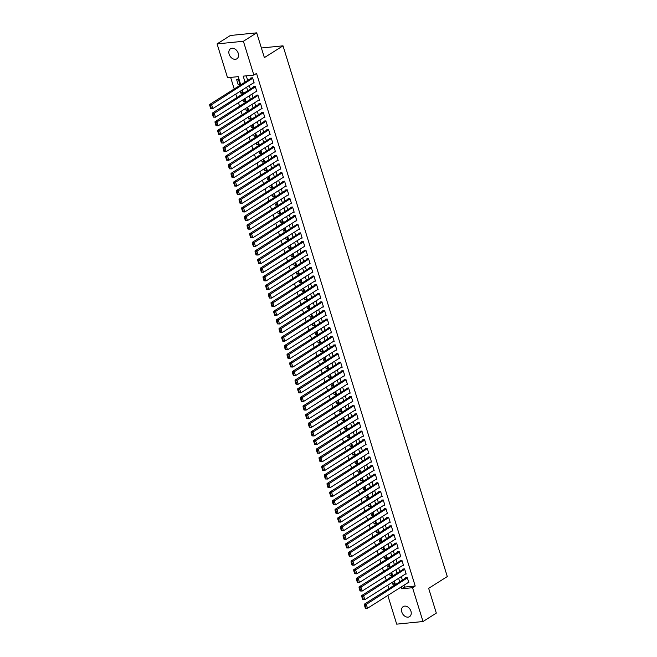 <?xml version="1.0" encoding="UTF-8"?>
<svg xmlns="http://www.w3.org/2000/svg" width="657" height="657" viewBox="0 0 657 657"><rect width="100%" height="100%" fill="white"/><g stroke="black" fill="none" stroke-linecap="round" stroke-linejoin="round"><path stroke-width="0.99" d="M238.253 53.324A5.938 4.361 57.7 0 1 236.873 58.801A5.938 4.361 57.7 0 1 229.145 54.235A5.938 4.361 57.7 0 1 230.525 48.758A5.938 4.361 57.7 0 1 238.253 53.324M410.937 611.182A5.938 4.361 57.7 0 1 409.557 616.652A5.938 4.361 57.7 0 1 401.838 612.094A5.938 4.361 57.7 0 1 403.217 606.616A5.938 4.361 57.7 0 1 410.937 611.182M240.749 84.827L238.212 76.647L227.544 77.707L217.073 43.896L230.385 35.478L256.706 32.85L264.377 57.619L283.011 45.834L447.294 576.559L428.66 588.335L436.322 613.104L423.009 621.522L396.697 624.15L387.811 595.447M387.802 585.149L388.887 588.647L386.226 590.331M230.632 77.403L234.212 88.958M235.789 94.058L236.881 97.581M238.458 102.673L239.542 106.196M241.119 111.296L242.211 114.811M243.788 119.911L244.88 123.426M246.457 128.526L247.541 132.041M249.126 137.141L250.21 140.655M251.787 145.755L252.879 149.27M254.456 154.37L255.548 157.885M257.125 162.985L258.209 166.5M259.794 171.6L260.878 175.115M262.455 180.215L263.547 183.73M265.124 188.83L266.216 192.345M267.793 197.445L268.877 200.96M270.462 206.06L271.546 209.583M273.123 214.683L274.215 218.198M275.792 223.298L276.884 226.813M278.461 231.913L279.545 235.428M281.13 240.528L282.214 244.043M283.791 249.143L284.883 252.658M286.46 257.758L287.552 261.272M289.129 266.372L290.213 269.887M291.798 274.987L292.882 278.502M294.459 283.602L295.551 287.117M297.128 292.217L298.221 295.732M299.797 300.832L300.881 304.347M302.466 309.447L303.55 312.97M305.127 318.062L306.219 321.585M307.796 326.685L308.889 330.2M310.465 335.3L311.549 338.815M313.134 343.915L314.218 347.43M315.795 352.53L316.888 356.045M318.464 361.145L319.557 364.66M321.133 369.76L322.217 373.275M323.802 378.375L324.887 381.889M326.463 386.989L327.556 390.504M329.132 395.604L330.225 399.119M331.801 404.219L332.885 407.734M334.462 412.834L335.555 416.349M337.131 421.449L338.224 424.972M339.8 430.064L340.893 433.587M342.469 438.687L343.554 442.202M345.13 447.302L346.223 450.817M347.799 455.917L348.892 459.432M350.468 464.532L351.552 468.047M353.137 473.147L354.222 476.662M355.798 481.762L356.891 485.277M358.467 490.377L359.56 493.892M361.136 498.992L362.221 502.506M363.806 507.606L364.89 511.121M366.466 516.221L367.559 519.736M369.135 524.836L370.228 528.351M371.805 533.451L372.889 536.974M374.474 542.066L375.558 545.589M377.134 550.689L378.227 554.204M379.803 559.304L380.896 562.819M382.473 567.919L383.557 571.434M385.142 576.534L386.226 580.049M253.2 83.053L254.169 82.963L252.567 77.789L250.785 77.969L250.925 78.397M255.869 91.668L256.83 91.578L255.236 86.404L253.454 86.584L253.586 87.011M258.53 100.291L259.499 100.193L257.897 95.019L256.123 95.199L256.255 95.626M261.199 108.906L262.168 108.807L260.566 103.634L258.792 103.814L258.924 104.241M263.868 117.521L264.837 117.422L263.235 112.248L261.453 112.429L261.593 112.864M266.537 126.136L267.498 126.037L265.904 120.872L264.122 121.044L264.254 121.479M269.198 134.751L270.167 134.652L268.565 129.486L266.791 129.659L266.923 130.094M271.867 143.366L272.836 143.267L271.234 138.101L269.46 138.274L269.592 138.709M274.536 151.981L275.505 151.882L273.903 146.716L272.121 146.889L272.261 147.324M277.205 160.595L278.166 160.497L276.572 155.331L274.79 155.504L274.922 155.939M279.866 169.21L280.835 169.112L279.233 163.946L277.459 164.127L277.591 164.554M282.535 177.825L283.504 177.727L281.902 172.561L280.128 172.742L280.26 173.169M285.204 186.44L286.173 186.35L284.571 181.176L282.789 181.357L282.929 181.784M287.873 195.055L288.834 194.965L287.24 189.791L285.458 189.972L285.59 190.399M290.534 203.67L291.503 203.58L289.901 198.406L288.127 198.586L288.259 199.014M293.203 212.293L294.172 212.195L292.57 207.021L290.796 207.201L290.928 207.628M295.872 220.908L296.841 220.809L295.239 215.636L293.457 215.816L293.597 216.243M298.541 229.523L299.502 229.424L297.908 224.251L296.126 224.431L296.258 224.866M301.202 238.138L302.171 238.039L300.569 232.874L298.795 233.046L298.927 233.481M303.871 246.753L304.84 246.654L303.238 241.489L301.464 241.661L301.596 242.096M306.54 255.368L307.509 255.269L305.907 250.103L304.125 250.276L304.257 250.711M309.209 263.983L310.17 263.884L308.576 258.718L306.794 258.891L306.926 259.326M311.87 272.598L312.839 272.499L311.237 267.333L309.463 267.506L309.595 267.941M314.539 281.212L315.508 281.114L313.906 275.948L312.124 276.129L312.264 276.556M317.208 289.827L318.177 289.729L316.575 284.563L314.793 284.744L314.925 285.171M319.877 298.442L320.838 298.352L319.236 293.178L317.462 293.359L317.594 293.786M322.538 307.057L323.507 306.967L321.905 301.793L320.131 301.974L320.263 302.401M325.207 315.672L326.176 315.582L324.574 310.408L322.792 310.589L322.932 311.016M327.876 324.295L328.845 324.197L327.243 319.023L325.461 319.203L325.593 319.63M330.537 332.91L331.506 332.812L329.904 327.638L328.13 327.818L328.262 328.245M333.206 341.525L334.175 341.426L332.573 336.253L330.8 336.433L330.931 336.869M335.875 350.14L336.844 350.041L335.242 344.876L333.46 345.048L333.6 345.483M338.544 358.755L339.513 358.656L337.912 353.491L336.129 353.663L336.261 354.098M341.205 367.37L342.174 367.271L340.572 362.106L338.798 362.278L338.93 362.713M343.874 375.985L344.843 375.886L343.241 370.72L341.468 370.893L341.599 371.328M346.543 384.6L347.512 384.501L345.911 379.335L344.128 379.508L344.268 379.943M349.212 393.215L350.181 393.116L348.58 387.95L346.797 388.131L346.929 388.558M351.873 401.829L352.842 401.731L351.24 396.565L349.467 396.746L349.598 397.173M354.542 410.444L355.511 410.354L353.909 405.18L352.136 405.361L352.267 405.788M357.211 419.059L358.18 418.969L356.579 413.795L354.796 413.976L354.936 414.403M359.88 427.674L360.841 427.584L359.248 422.41L357.465 422.591L357.597 423.018M362.541 436.297L363.51 436.199L361.908 431.025L360.135 431.206L360.266 431.633M365.21 444.912L366.179 444.814L364.578 439.64L362.804 439.82L362.935 440.247M367.879 453.527L368.848 453.429L367.247 448.255L365.464 448.435L365.604 448.871M370.548 462.142L371.509 462.043L369.916 456.878L368.134 457.05L368.265 457.486M373.209 470.757L374.178 470.658L372.576 465.493L370.803 465.665L370.934 466.1M375.878 479.372L376.847 479.273L375.246 474.108L373.472 474.28L373.603 474.715M378.547 487.987L379.516 487.888L377.915 482.723L376.132 482.895L376.272 483.33M381.216 496.602L382.177 496.503L380.584 491.337L378.802 491.518L378.933 491.945M383.877 505.217L384.846 505.118L383.245 499.952L381.471 500.133L381.602 500.56M386.546 513.831L387.515 513.733L385.914 508.567L384.14 508.748L384.271 509.175M389.215 522.446L390.184 522.356L388.583 517.182L386.801 517.363L386.94 517.79M391.884 531.061L392.845 530.971L391.252 525.797L389.47 525.978L389.601 526.405M394.545 539.676L395.514 539.586L393.913 534.412L392.139 534.593L392.27 535.02M397.214 548.299L398.183 548.201L396.582 543.027L394.808 543.208L394.939 543.635M399.883 556.914L400.852 556.816L399.251 551.642L397.469 551.823L397.608 552.25M402.552 565.529L403.513 565.431L401.92 560.265L400.138 560.437L400.269 560.873M405.213 574.144L406.182 574.046L404.581 568.88L402.807 569.052L402.938 569.488M394.381 583.293L392.845 584.262L392.254 582.34M391.712 574.678L390.176 575.647L389.585 573.725M389.043 566.055L387.515 567.024L386.916 565.102M386.382 557.44L384.846 558.409L384.255 556.487M383.713 548.825L382.177 549.794L381.586 547.872M381.044 540.21L379.508 541.179L378.917 539.257M378.375 531.595L376.847 532.564L376.247 530.642M375.714 522.98L374.178 523.949L373.587 522.028M373.045 514.365L371.509 515.334L370.918 513.413M370.376 505.75L368.848 506.719L368.248 504.798M367.706 497.135L366.179 498.105L365.579 496.183M365.046 488.521L363.51 489.49L362.919 487.568M362.377 479.906L360.841 480.875L360.25 478.953M359.708 471.291L358.18 472.26L357.58 470.338M357.038 462.676L355.511 463.645L354.911 461.723M354.378 454.053L352.842 455.022L352.251 453.1M351.709 445.438L350.173 446.407L349.581 444.485M349.039 436.823L347.512 437.792L346.912 435.87M346.37 428.208L344.843 429.177L344.243 427.255M343.71 419.593L342.174 420.562L341.583 418.64M341.04 410.978L339.505 411.947L338.913 410.025M338.371 402.363L336.844 403.332L336.244 401.411M335.711 393.748L334.175 394.717L333.575 392.796M333.042 385.133L331.506 386.102L330.914 384.181M330.372 376.518L328.837 377.488L328.245 375.566M327.703 367.904L326.176 368.873L325.576 366.951M325.043 359.289L323.507 360.258L322.907 358.336M322.373 350.674L320.838 351.643L320.246 349.721M319.704 342.051L318.169 343.02L317.577 341.098M317.035 333.436L315.508 334.405L314.908 332.483M314.375 324.821L312.839 325.79L312.239 323.868M311.705 316.206L310.17 317.175L309.578 315.253M309.036 307.591L307.501 308.56L306.909 306.638M306.367 298.976L304.84 299.945L304.24 298.023M303.706 290.361L302.171 291.33L301.571 289.409M301.037 281.746L299.502 282.715L298.91 280.794M298.368 273.131L296.833 274.1L296.241 272.179M295.699 264.516L294.172 265.485L293.572 263.564M293.038 255.902L291.503 256.871L290.903 254.949M290.369 247.287L288.834 248.256L288.242 246.334M287.7 238.672L286.165 239.641L285.573 237.719M285.031 230.049L283.504 231.018L282.904 229.096M282.37 221.434L280.835 222.403L280.243 220.481M279.701 212.819L278.166 213.788L277.574 211.866M277.032 204.204L275.497 205.173L274.905 203.251M274.363 195.589L272.836 196.558L272.236 194.636M271.702 186.974L270.167 187.943L269.575 186.021M269.033 178.359L267.498 179.328L266.906 177.406M266.364 169.744L264.828 170.713L264.237 168.792M263.695 161.129L262.168 162.098L261.568 160.177M261.034 152.514L259.499 153.483L258.907 151.562M258.365 143.899L256.83 144.869L256.238 142.947M255.696 135.285L254.169 136.254L253.569 134.332M253.027 126.67L251.5 127.639L250.9 125.717M250.366 118.046L248.831 119.016L248.239 117.094M247.697 109.432L246.161 110.401L245.57 108.479M245.028 100.817L243.501 101.786L242.901 99.864M242.359 92.202L240.832 93.171L240.232 91.249M392.845 584.262L394.627 584.081L393.781 581.371M390.176 575.647L391.958 575.466L391.12 572.756M387.515 567.024L389.289 566.851L388.451 564.133M384.846 558.409L386.62 558.236L385.782 555.518M382.177 549.794L383.959 549.622L383.113 546.903M379.508 541.179L381.29 541.007L380.452 538.288M376.847 532.564L378.621 532.392L377.783 529.673M374.178 523.949L375.96 523.769L375.114 521.058M371.509 515.334L373.291 515.154L372.445 512.444M368.848 506.719L370.622 506.539L369.784 503.829M366.179 498.105L367.953 497.924L367.115 495.214M363.51 489.49L365.292 489.309L364.446 486.599M360.841 480.875L362.623 480.694L361.785 477.984M358.18 472.26L359.954 472.079L359.116 469.369M355.511 463.645L357.285 463.464L356.447 460.754M352.842 455.022L354.624 454.849L353.778 452.131M350.173 446.407L351.955 446.234L351.117 443.516M347.512 437.792L349.286 437.619L348.448 434.901M344.843 429.177L346.617 429.005L345.779 426.286M342.174 420.562L343.956 420.39L343.11 417.671M339.505 411.947L341.287 411.767L340.449 409.056M336.844 403.332L338.618 403.152L337.78 400.442M334.175 394.717L335.949 394.537L335.111 391.827M331.506 386.102L333.288 385.922L332.442 383.212M328.837 377.488L330.619 377.307L329.781 374.597M326.176 368.873L327.95 368.692L327.112 365.982M323.507 360.258L325.281 360.077L324.443 357.367M320.838 351.643L322.62 351.462L321.774 348.752M318.169 343.02L319.951 342.847L319.113 340.129M315.508 334.405L317.282 334.232L316.444 331.514M312.839 325.79L314.613 325.617L313.775 322.899M310.17 317.175L311.952 317.002L311.106 314.284M307.501 308.56L309.283 308.388L308.445 305.669M304.84 299.945L306.614 299.764L305.776 297.054M302.171 291.33L303.945 291.15L303.107 288.439M299.502 282.715L301.284 282.535L300.438 279.825M296.833 274.1L298.615 273.92L297.777 271.21M294.172 265.485L295.946 265.305L295.108 262.595M291.503 256.871L293.277 256.69L292.439 253.98M288.834 248.256L290.616 248.075L289.77 245.365M286.165 239.641L287.947 239.46L287.109 236.75M283.504 231.018L285.278 230.845L284.44 228.127M280.835 222.403L282.609 222.23L281.771 219.512M278.166 213.788L279.948 213.615L279.102 210.897M275.497 205.173L277.279 205L276.441 202.282M272.836 196.558L274.61 196.386L273.772 193.667M270.167 187.943L271.949 187.762L271.103 185.052M267.498 179.328L269.28 179.147L268.434 176.437M264.828 170.713L266.611 170.533L265.773 167.822M262.168 162.098L263.942 161.918L263.104 159.208M259.499 153.483L261.281 153.303L260.435 150.593M256.83 144.869L258.612 144.688L257.774 141.978M254.169 136.254L255.943 136.073L255.105 133.363M251.5 127.639L253.273 127.458L252.436 124.748M248.831 119.016L250.613 118.843L249.767 116.125M246.161 110.401L247.944 110.228L247.106 107.51M243.501 101.786L245.275 101.613L244.437 98.895M240.832 93.171L242.605 92.998L241.768 90.28M239.945 84.383L238.343 79.21L236.561 79.39L238.163 84.556L239.945 84.383M403.965 585.231L404.54 587.087L415.208 586.019L256.526 73.395L253.857 75.079L243.189 76.146L245.036 82.117M246.276 75.842L247.705 80.433M249.282 85.533L250.366 89.048M251.951 94.148L253.035 97.663M254.612 102.763L255.704 106.278M257.281 111.378L258.373 114.893M259.95 119.993L261.034 123.508M262.619 128.608L263.703 132.131M265.28 137.223L266.372 140.746M267.949 145.846L269.042 149.361M270.618 154.461L271.702 157.976M273.279 163.076L274.371 166.591M275.948 171.691L277.04 175.205M278.617 180.305L279.71 183.82M281.286 188.92L282.37 192.435M283.947 197.535L285.039 201.05M286.616 206.15L287.709 209.665M289.285 214.765L290.369 218.28M291.954 223.38L293.038 226.895M294.615 231.995L295.707 235.51M297.284 240.61L298.377 244.133M299.953 249.225L301.037 252.748M302.622 257.848L303.706 261.363M305.283 266.463L306.376 269.978M307.952 275.078L309.045 278.593M310.621 283.693L311.705 287.208M313.29 292.308L314.375 295.822M315.951 300.922L317.044 304.437M318.62 309.537L319.713 313.052M321.289 318.152L322.373 321.667M323.958 326.767L325.043 330.282M326.619 335.382L327.712 338.897M329.288 343.997L330.381 347.512M331.957 352.612L333.042 356.135M334.627 361.227L335.711 364.75M337.287 369.85L338.38 373.365M339.956 378.465L341.049 381.98M342.625 387.08L343.71 390.595M345.295 395.695L346.379 399.21M347.955 404.31L349.048 407.825M350.624 412.925L351.717 416.439M353.294 421.539L354.378 425.054M355.963 430.154L357.047 433.669M358.623 438.769L359.716 442.284M361.293 447.384L362.385 450.899M363.962 455.999L365.046 459.514M366.631 464.614L367.715 468.137M369.291 473.229L370.384 476.752M371.961 481.852L373.053 485.367M374.63 490.467L375.714 493.982M377.29 499.082L378.383 502.597M379.96 507.697L381.052 511.212M382.629 516.312L383.721 519.827M385.298 524.927L386.382 528.442M387.959 533.541L389.051 537.056M390.628 542.156L391.72 545.671M393.297 550.771L394.381 554.286M395.966 559.386L397.05 562.901M398.627 568.001L399.719 571.516M401.296 576.616L402.388 580.139M407.882 582.759L408.851 582.66L407.25 577.495L405.476 577.667L405.607 578.103M283.011 45.834L261.396 47.994M256.706 32.85L243.394 41.268L253.857 75.079M217.073 43.896L243.394 41.268M415.208 586.019L412.547 587.703L423.009 621.522M401.304 586.915L401.879 588.771L412.547 587.703M246.621 87.217L247.705 90.732M249.282 95.832L250.374 99.347M251.951 104.447L253.044 107.962M254.62 113.061L255.704 116.576M257.289 121.676L258.373 125.191M259.95 130.291L261.043 133.806M262.619 138.906L263.712 142.429M265.288 147.521L266.372 151.044M267.957 156.144L269.042 159.659M270.618 164.759L271.711 168.274M273.287 173.374L274.38 176.889M275.956 181.989L277.04 185.504M278.617 190.604L279.71 194.119M281.286 199.219L282.379 202.734M283.955 207.834L285.048 211.349M286.624 216.449L287.709 219.964M289.285 225.064L290.378 228.579M291.954 233.678L293.047 237.193M294.623 242.293L295.707 245.808M297.293 250.908L298.377 254.431M299.953 259.523L301.046 263.046M302.622 268.146L303.715 271.661M305.291 276.761L306.376 280.276M307.961 285.376L309.045 288.891M310.621 293.991L311.714 297.506M313.29 302.606L314.383 306.121M315.96 311.221L317.044 314.736M318.629 319.836L319.713 323.351M321.289 328.451L322.382 331.966M323.958 337.066L325.051 340.581M326.628 345.681L327.712 349.195M329.297 354.295L330.381 357.81M331.957 362.91L333.05 366.434M334.627 371.525L335.719 375.048M337.296 380.148L338.38 383.663M339.965 388.763L341.049 392.278M342.625 397.378L343.718 400.893M345.295 405.993L346.387 409.508M347.964 414.608L349.048 418.123M350.633 423.223L351.717 426.738M353.294 431.838L354.386 435.353M355.963 440.453L357.055 443.968M358.632 449.068L359.716 452.583M361.301 457.683L362.385 461.198M363.962 466.298L365.054 469.812M366.631 474.912L367.723 478.436M369.3 483.527L370.384 487.051M371.969 492.15L373.053 495.665M374.63 500.765L375.722 504.28M377.299 509.38L378.391 512.895M379.968 517.995L381.052 521.51M382.629 526.61L383.721 530.125M385.298 535.225L386.39 538.74M387.967 543.84L389.059 547.355M390.636 552.455L391.72 555.97M393.297 561.07L394.389 564.585M395.966 569.685L397.058 573.2M398.635 578.3L399.719 581.815M395.432 584.533L394.34 581.018M392.763 575.918L391.671 572.403M390.094 567.303L389.01 563.788M387.433 558.688L386.341 555.173M384.764 550.073L383.672 546.55M382.095 541.458L381.011 537.935M379.426 532.835L378.342 529.32M376.765 524.22L375.673 520.705M374.096 515.605L373.004 512.09M371.427 506.99L370.343 503.476M368.758 498.376L367.674 494.861M366.097 489.761L365.005 486.246M363.428 481.146L362.336 477.631M360.759 472.531L359.675 469.016M358.09 463.916L357.006 460.401M355.429 455.301L354.337 451.786M352.76 446.686L351.667 443.171M350.091 438.071L349.007 434.548M347.422 429.456L346.338 425.933M344.761 420.833L343.668 417.318M342.092 412.218L340.999 408.703M339.423 403.603L338.339 400.088M336.754 394.988L335.67 391.473M334.093 386.373L333 382.859M331.424 377.759L330.331 374.244M328.755 369.144L327.671 365.629M326.086 360.529L325.001 357.014M323.425 351.914L322.332 348.399M320.756 343.299L319.663 339.784M318.087 334.684L317.002 331.169M315.417 326.069L314.333 322.546M312.757 317.446L311.664 313.931M310.088 308.831L308.995 305.316M307.419 300.216L306.334 296.701M304.749 291.601L303.665 288.086M302.089 282.986L300.996 279.471M299.42 274.371L298.327 270.856M296.75 265.757L295.666 262.242M294.09 257.142L292.997 253.627M291.421 248.527L290.328 245.012M288.752 239.912L287.659 236.397M286.082 231.297L284.998 227.782M283.422 222.682L282.329 219.159M280.753 214.067L279.66 210.544M278.083 205.444L276.999 201.929M275.414 196.829L274.33 193.314M272.754 188.214L271.661 184.699M270.084 179.599L268.992 176.084M267.415 170.984L266.331 167.469M264.746 162.369L263.662 158.854M262.086 153.754L260.993 150.239M259.416 145.14L258.324 141.625M256.747 136.525L255.663 133.01M254.078 127.91L252.994 124.395M251.417 119.295L250.325 115.78M248.748 110.68L247.656 107.157M246.079 102.065L244.995 98.542M243.41 93.442L242.326 89.927M404.54 587.087L401.879 588.771M239.698 83.587L238.163 84.556M408.72 582.233L367.501 608.283L365.358 608.201L366.072 608.127L365.136 605.113L364.43 605.187L365.358 608.201M406.437 577.577L364.389 604.153L366.163 603.98L367.501 608.283L366.072 608.127M407.381 577.922L365.136 605.113M364.389 604.153L364.43 605.187M406.051 573.618L364.832 599.669L362.697 599.586L363.403 599.513L362.475 596.499L361.761 596.572L362.697 599.586M403.776 568.954L361.72 595.538L363.502 595.365L364.832 599.669L363.403 599.513M404.72 569.307L362.475 596.499M361.72 595.538L361.761 596.572M403.382 564.995L362.163 591.054L360.028 590.971L360.742 590.898L359.806 587.884L359.092 587.958L360.028 590.971M401.107 560.339L359.05 586.923L360.833 586.75L362.163 591.054L360.742 590.898M402.051 560.692L359.806 587.884M359.05 586.923L359.092 587.958M400.713 556.38L359.494 582.439L357.359 582.357L358.073 582.283L357.137 579.269L356.431 579.343L357.359 582.357M398.438 551.724L356.39 578.308L358.164 578.127L359.494 582.439L358.073 582.283M399.382 552.077L357.137 579.269M356.39 578.308L356.431 579.343M398.052 547.766L356.833 573.824L354.69 573.742L355.404 573.668L354.468 570.654L353.762 570.719L354.69 573.742M395.769 543.109L353.721 569.693L355.494 569.512L356.833 573.824L355.404 573.668M396.713 543.462L354.468 570.654M353.721 569.693L353.762 570.719M395.383 539.151L354.164 565.209L352.029 565.127L352.735 565.053L351.807 562.039L351.093 562.105L352.029 565.127M393.108 534.494L351.052 561.078L352.834 560.897L354.164 565.209L352.735 565.053M394.052 534.847L351.807 562.039M351.052 561.078L351.093 562.105M392.714 530.536L351.495 556.594L349.36 556.504L350.074 556.438L349.138 553.424L348.424 553.49L349.36 556.504M390.439 525.879L348.382 552.463L350.165 552.282L351.495 556.594L350.074 556.438M391.383 526.232L349.138 553.424M348.382 552.463L348.424 553.49M390.044 521.921L348.826 547.979L346.691 547.889L347.405 547.823L346.469 544.809L345.763 544.875L346.691 547.889M387.77 517.264L345.722 543.848L347.496 543.668L348.826 547.979L347.405 547.823M388.714 517.617L346.469 544.809M345.722 543.848L345.763 544.875M387.384 513.306L346.165 539.364L344.022 539.274L344.736 539.208L343.8 536.186L343.094 536.26L344.022 539.274M385.101 508.649L343.053 535.233L344.826 535.053L346.165 539.364L344.736 539.208M386.045 508.994L343.8 536.186M343.053 535.233L343.094 536.26M384.715 504.691L343.496 530.741L341.361 530.659L342.067 530.593L341.139 527.571L340.425 527.645L341.361 530.659M382.44 500.034L340.383 526.618L342.166 526.438L343.496 530.741L342.067 530.593M383.384 500.379L341.139 527.571M340.383 526.618L340.425 527.645M382.046 496.076L340.827 522.126L338.692 522.044L339.406 521.978L338.47 518.956L337.755 519.03L338.692 522.044M379.771 491.42L337.714 518.003L339.497 517.823L340.827 522.126L339.406 521.978M380.715 491.764L338.47 518.956M337.714 518.003L337.755 519.03M379.376 487.461L338.158 513.511L336.023 513.429L336.737 513.355L335.801 510.341L335.095 510.415L336.023 513.429M377.102 482.805L335.054 509.38L336.827 509.208L338.158 513.511L336.737 513.355M378.046 483.15L335.801 510.341M335.054 509.38L335.095 510.415M376.716 478.846L335.497 504.896L333.354 504.814L334.068 504.74L333.132 501.726L332.426 501.8L333.354 504.814M374.433 474.19L332.385 500.765L334.158 500.593L335.497 504.896L334.068 504.74M375.377 474.535L333.132 501.726M332.385 500.765L332.426 501.8M374.047 470.231L332.828 496.281L330.693 496.199L331.399 496.125L330.471 493.111L329.757 493.185L330.693 496.199M371.772 465.575L329.715 492.15L331.498 491.978L332.828 496.281L331.399 496.125M372.716 465.92L330.471 493.111M329.715 492.15L329.757 493.185M371.377 461.616L330.159 487.666L328.024 487.584L328.738 487.51L327.802 484.496L327.087 484.57L328.024 487.584M369.103 456.952L327.046 483.536L328.829 483.363L330.159 487.666L328.738 487.51M370.047 457.305L327.802 484.496M327.046 483.536L327.087 484.57M368.708 452.993L327.49 479.052L325.355 478.969L326.069 478.896L325.133 475.882L324.427 475.955L325.355 478.969M366.434 448.337L324.386 474.921L326.159 474.74L327.49 479.052L326.069 478.896M367.378 448.69L325.133 475.882M324.386 474.921L324.427 475.955M366.048 444.378L324.829 470.437L322.694 470.355L323.4 470.281L322.464 467.267L321.758 467.341L322.694 470.355M363.764 439.722L321.716 466.306L323.49 466.125L324.829 470.437L323.4 470.281M364.709 440.075L322.464 467.267M321.716 466.306L321.758 467.341M363.378 435.763L322.16 461.822L320.025 461.74L320.731 461.666L319.803 458.652L319.088 458.717L320.025 461.74M361.104 431.107L319.047 457.691L320.83 457.51L322.16 461.822L320.731 461.666M362.048 431.46L319.803 458.652M319.047 457.691L319.088 458.717M360.709 427.149L319.491 453.207L317.356 453.125L318.07 453.051L317.134 450.037L316.419 450.102L317.356 453.125M358.435 422.492L316.378 449.076L318.16 448.895L319.491 453.207L318.07 453.051M359.379 422.845L317.134 450.037M316.378 449.076L316.419 450.102M358.049 418.534L316.83 444.592L314.687 444.502L315.401 444.436L314.465 441.422L313.759 441.488L314.687 444.502M355.766 413.877L313.718 440.461L315.491 440.28L316.83 444.592L315.401 444.436M356.71 414.23L314.465 441.422M313.718 440.461L313.759 441.488M355.38 409.919L314.161 435.977L312.026 435.887L312.732 435.821L311.796 432.807L311.09 432.873L312.026 435.887M353.096 405.262L311.048 431.846L312.822 431.665L314.161 435.977L312.732 435.821M354.041 405.615L311.796 432.807M311.048 431.846L311.09 432.873M352.71 401.304L311.492 427.362L309.357 427.272L310.063 427.206L309.135 424.184L308.42 424.258L309.357 427.272M350.436 396.647L308.379 423.231L310.161 423.051L311.492 427.362L310.063 427.206M351.38 396.992L309.135 424.184M308.379 423.231L308.42 424.258M350.041 392.689L308.823 418.739L306.688 418.657L307.402 418.591L306.466 415.569L305.751 415.643L306.688 418.657M347.767 388.032L305.71 414.616L307.492 414.436L308.823 418.739L307.402 418.591M348.711 388.377L306.466 415.569M305.71 414.616L305.751 415.643M347.381 384.074L306.162 410.124L304.019 410.042L304.733 409.976L303.797 406.954L303.091 407.028L304.019 410.042M345.097 379.418L303.049 405.993L304.823 405.821L306.162 410.124L304.733 409.976M346.042 379.762L303.797 406.954M303.049 405.993L303.091 407.028M344.711 375.459L303.493 401.509L301.358 401.427L302.064 401.353L301.136 398.339L300.421 398.413L301.358 401.427M342.428 370.803L300.38 397.378L302.154 397.206L303.493 401.509L302.064 401.353M343.373 371.148L301.136 398.339M300.38 397.378L300.421 398.413M342.042 366.844L300.824 392.894L298.689 392.812L299.395 392.738L298.467 389.724L297.752 389.798L298.689 392.812M339.768 362.188L297.711 388.763L299.493 388.591L300.824 392.894L299.395 392.738M340.712 362.533L298.467 389.724M297.711 388.763L297.752 389.798M339.373 358.229L298.155 384.279L296.02 384.197L296.734 384.123L295.798 381.109L295.083 381.183L296.02 384.197M337.098 353.573L295.042 380.148L296.824 379.976L298.155 384.279L296.734 384.123M338.043 353.918L295.798 381.109M295.042 380.148L295.083 381.183M336.713 349.614L295.494 375.664L293.351 375.582L294.065 375.508L293.129 372.494L292.422 372.568L293.351 375.582M334.429 344.95L292.381 371.534L294.155 371.361L295.494 375.664L294.065 375.508M335.374 345.303L293.129 372.494M292.381 371.534L292.422 372.568M334.043 340.991L292.825 367.049L290.69 366.967L291.396 366.893L290.468 363.879L289.753 363.953L290.69 366.967M331.769 336.335L289.712 362.919L291.486 362.738L292.825 367.049L291.396 366.893M332.705 336.688L290.468 363.879M289.712 362.919L289.753 363.953M331.374 332.376L290.156 358.435L288.021 358.352L288.727 358.279L287.799 355.265L287.084 355.338L288.021 358.352M329.1 327.72L287.043 354.304L288.825 354.123L290.156 358.435L288.727 358.279M330.044 328.073L287.799 355.265M287.043 354.304L287.084 355.338M328.705 323.761L287.487 349.82L285.352 349.738L286.066 349.664L285.13 346.65L284.415 346.715L285.352 349.738M326.43 319.105L284.374 345.689L286.156 345.508L287.487 349.82L286.066 349.664M327.375 319.458L285.13 346.65M284.374 345.689L284.415 346.715M326.044 315.146L284.826 341.205L282.682 341.123L283.397 341.049L282.461 338.035L281.754 338.1L282.682 341.123M323.761 310.49L281.713 337.074L283.487 336.893L284.826 341.205L283.397 341.049M324.706 310.843L282.461 338.035M281.713 337.074L281.754 338.1M323.375 306.532L282.157 332.59L280.022 332.499L280.728 332.434L279.8 329.42L279.085 329.486L280.022 332.499M321.101 301.875L279.044 328.459L280.818 328.278L282.157 332.59L280.728 332.434M322.037 302.228L279.8 329.42M279.044 328.459L279.085 329.486M320.706 297.917L279.488 323.975L277.353 323.885L278.059 323.819L277.131 320.805L276.416 320.871L277.353 323.885M318.431 293.26L276.375 319.844L278.157 319.663L279.488 323.975L278.059 323.819M319.376 293.613L277.131 320.805M276.375 319.844L276.416 320.871M318.037 289.302L276.819 315.36L274.683 315.27L275.398 315.204L274.462 312.182L273.747 312.256L274.683 315.27M315.762 284.645L273.706 311.229L275.488 311.048L276.819 315.36L275.398 315.204M316.707 284.99L274.462 312.182M273.706 311.229L273.747 312.256M315.376 280.687L274.158 306.737L272.014 306.655L272.729 306.589L271.793 303.567L271.086 303.641L272.014 306.655M313.093 276.03L271.045 302.614L272.819 302.434L274.158 306.737L272.729 306.589M314.038 276.375L271.793 303.567M271.045 302.614L271.086 303.641M312.707 272.072L271.489 298.122L269.354 298.04L270.06 297.974L269.132 294.952L268.417 295.026L269.354 298.04M310.433 267.415L268.376 293.991L270.15 293.819L271.489 298.122L270.06 297.974M311.377 267.76L269.132 294.952M268.376 293.991L268.417 295.026M310.038 263.457L268.82 289.507L266.685 289.425L267.399 289.351L266.463 286.337L265.748 286.411L266.685 289.425M307.763 258.801L265.707 285.376L267.489 285.204L268.82 289.507L267.399 289.351M308.708 259.145L266.463 286.337M265.707 285.376L265.748 286.411M307.369 254.842L266.151 280.892L264.015 280.81L264.73 280.736L263.794 277.722L263.079 277.796L264.015 280.81M305.094 250.186L263.038 276.761L264.82 276.589L266.151 280.892L264.73 280.736M306.039 250.531L263.794 277.722M263.038 276.761L263.079 277.796M304.708 246.227L263.49 272.277L261.346 272.195L262.061 272.121L261.125 269.107L260.418 269.181L261.346 272.195M302.425 241.562L260.377 268.146L262.151 267.974L263.49 272.277L262.061 272.121M303.37 241.916L261.125 269.107M260.377 268.146L260.418 269.181M302.039 237.612L260.821 263.662L258.686 263.58L259.392 263.506L258.464 260.492L257.749 260.566L258.686 263.58M299.764 232.948L257.708 259.531L259.49 259.359L260.821 263.662L259.392 263.506M300.709 233.301L258.464 260.492M257.708 259.531L257.749 260.566M299.37 228.989L258.152 255.047L256.016 254.965L256.731 254.891L255.795 251.877L255.08 251.951L256.016 254.965M297.095 224.333L255.039 250.917L256.821 250.736L258.152 255.047L256.731 254.891M298.04 224.686L255.795 251.877M255.039 250.917L255.08 251.951M296.701 220.374L255.483 246.432L253.347 246.35L254.062 246.276L253.126 243.262L252.419 243.336L253.347 246.35M294.426 215.718L252.378 242.302L254.152 242.121L255.483 246.432L254.062 246.276M295.371 216.071L253.126 243.262M252.378 242.302L252.419 243.336M294.04 211.759L252.822 237.818L250.678 237.735L251.393 237.662L250.457 234.648L249.75 234.713L250.678 237.735M291.757 207.103L249.709 233.687L251.483 233.506L252.822 237.818L251.393 237.662M292.702 207.456L250.457 234.648M249.709 233.687L249.75 234.713M291.371 203.144L250.153 229.203L248.018 229.121L248.724 229.047L247.796 226.033L247.081 226.098L248.018 229.121M289.096 198.488L247.04 225.072L248.822 224.891L250.153 229.203L248.724 229.047M290.041 198.841L247.796 226.033M247.04 225.072L247.081 226.098M288.702 194.529L247.484 220.588L245.348 220.497L246.063 220.432L245.127 217.418L244.412 217.483L245.348 220.497M286.427 189.873L244.371 216.457L246.153 216.276L247.484 220.588L246.063 220.432M287.372 190.226L245.127 217.418M244.371 216.457L244.412 217.483M286.033 185.915L244.815 211.973L242.679 211.883L243.394 211.817L242.458 208.803L241.751 208.869L242.679 211.883M283.758 181.258L241.71 207.842L243.484 207.661L244.815 211.973L243.394 211.817M284.703 181.611L242.458 208.803M241.71 207.842L241.751 208.869M283.372 177.3L242.154 203.358L240.01 203.268L240.725 203.202L239.789 200.18L239.082 200.254L240.01 203.268M281.089 172.643L239.041 199.227L240.815 199.046L242.154 203.358L240.725 203.202M282.034 172.988L239.789 200.18M239.041 199.227L239.082 200.254M280.703 168.685L239.485 194.735L237.349 194.653L238.056 194.587L237.128 191.565L236.413 191.639L237.349 194.653M278.428 164.028L236.372 190.612L238.154 190.431L239.485 194.735L238.056 194.587M279.373 164.373L237.128 191.565M236.372 190.612L236.413 191.639M278.034 160.07L236.816 186.12L234.68 186.038L235.395 185.972L234.459 182.95L233.744 183.024L234.68 186.038M275.759 155.413L233.703 181.989L235.485 181.817L236.816 186.12L235.395 185.972M276.704 155.758L234.459 182.95M233.703 181.989L233.744 183.024M275.365 151.455L234.147 177.505L232.011 177.423L232.726 177.349L231.79 174.335L231.083 174.409L232.011 177.423M273.09 146.798L231.042 173.374L232.816 173.202L234.147 177.505L232.726 177.349M274.035 147.143L231.79 174.335M231.042 173.374L231.083 174.409M272.704 142.84L231.486 168.89L229.342 168.808L230.057 168.734L229.121 165.72L228.414 165.794L229.342 168.808M270.421 138.184L228.373 164.759L230.147 164.587L231.486 168.89L230.057 168.734M271.366 138.528L229.121 165.72M228.373 164.759L228.414 165.794M270.035 134.225L228.817 160.275L226.681 160.193L227.388 160.119L226.46 157.105L225.745 157.179L226.681 160.193M267.76 129.56L225.704 156.144L227.486 155.972L228.817 160.275L227.388 160.119M268.705 129.914L226.46 157.105M225.704 156.144L225.745 157.179M267.366 125.61L226.148 151.66L224.012 151.578L224.727 151.504L223.791 148.49L223.076 148.564L224.012 151.578M265.091 120.945L223.035 147.529L224.817 147.357L226.148 151.66L224.727 151.504M266.036 121.299L223.791 148.49M223.035 147.529L223.076 148.564M264.697 116.987L223.479 143.045L221.343 142.963L222.058 142.889L221.122 139.875L220.415 139.949L221.343 142.963M262.422 112.331L220.374 138.914L222.148 138.734L223.479 143.045L222.058 142.889M263.367 112.684L221.122 139.875M220.374 138.914L220.415 139.949M262.036 108.372L220.818 134.43L218.682 134.348L219.389 134.274L218.453 131.26L217.746 131.334L218.682 134.348M259.753 103.716L217.705 130.3L219.479 130.119L220.818 134.43L219.389 134.274M260.698 104.069L218.453 131.26M217.705 130.3L217.746 131.334M259.367 99.757L218.149 125.816L216.013 125.733L216.72 125.659L215.792 122.645L215.077 122.711L216.013 125.733M257.092 95.101L215.036 121.685L216.818 121.504L218.149 125.816L216.72 125.659M258.037 95.454L215.792 122.645M215.036 121.685L215.077 122.711M256.698 91.142L215.48 117.201L213.344 117.118L214.059 117.045L213.123 114.031L212.408 114.096L213.344 117.118M254.423 86.486L212.367 113.07L214.149 112.889L215.48 117.201L214.059 117.045M255.368 86.839L213.123 114.031M212.367 113.07L212.408 114.096M254.037 82.527L212.819 108.586L210.675 108.495L211.39 108.43L210.454 105.416L209.747 105.481L210.675 108.495M251.754 77.871L209.706 104.455L211.48 104.274L212.819 108.586L211.39 108.43M252.699 78.224L210.454 105.416M209.706 104.455L209.747 105.481"/></g></svg>
